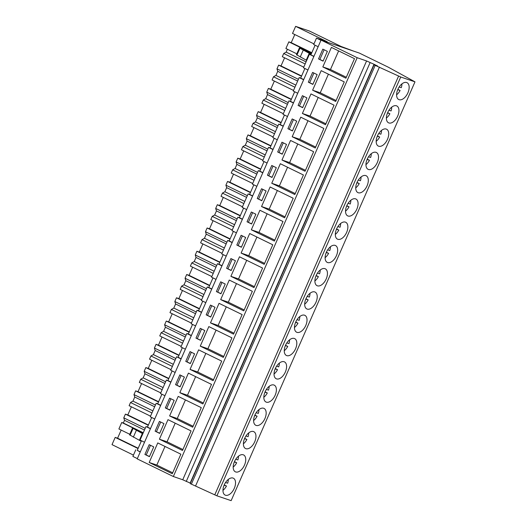 <?xml version="1.0" encoding="UTF-8"?>
<svg xmlns="http://www.w3.org/2000/svg" width="527" height="527" viewBox="0 0 527 527"><rect width="100%" height="100%" fill="white"/><g stroke="black" fill="none" stroke-linecap="round" stroke-linejoin="round"><path stroke-width="0.79" d="M182.737 479.761L173.343 476.513L137.211 458.885L321.055 40.085L359.335 53.069L388.287 67.192L414.986 81.85L231.142 500.65L216.874 495.808L190.221 483.615L374.058 64.814L377.602 66.013L374.005 64.261L190.168 483.061L182.737 479.761L366.575 60.961L357.187 57.713L173.343 476.513M374.005 64.261L366.575 60.961M370.079 62.667L186.235 481.474M414.986 81.85L400.711 77.008L375.191 65.368L191.354 484.168M375.191 65.368L374.058 64.814M379.447 67.094L195.603 485.894M398.629 75.987L214.792 494.794M400.711 77.008L216.874 495.808M223.534 493.358A9.394 5.277 116 0 0 225.134 495.084A9.394 5.277 116 0 0 233.013 490.696A9.394 5.277 116 0 0 234.97 479.926A9.394 5.277 116 0 0 233.369 478.2A9.394 5.277 116 0 0 225.49 482.587A9.394 5.277 116 0 0 223.534 493.358M306.464 317.056A9.394 5.277 116 0 0 304.863 315.337A9.394 5.277 116 0 0 296.984 319.718A9.394 5.277 116 0 0 295.028 330.488A9.394 5.277 116 0 0 296.629 332.214A9.394 5.277 116 0 0 304.507 327.834A9.394 5.277 116 0 0 306.464 317.056M305.245 307.221A9.394 5.277 116 0 0 306.846 308.947A9.394 5.277 116 0 0 314.718 304.566A9.394 5.277 116 0 0 316.674 293.796A9.394 5.277 116 0 0 315.08 292.07A9.394 5.277 116 0 0 307.201 296.451A9.394 5.277 116 0 0 305.245 307.221M274.607 377.022A9.394 5.277 116 0 0 276.201 378.748A9.394 5.277 116 0 0 284.079 374.361A9.394 5.277 116 0 0 286.036 363.59A9.394 5.277 116 0 0 284.435 361.871A9.394 5.277 116 0 0 276.563 366.252A9.394 5.277 116 0 0 274.607 377.022M243.961 446.824A9.394 5.277 116 0 0 245.562 448.549A9.394 5.277 116 0 0 253.441 444.162A9.394 5.277 116 0 0 255.397 433.392A9.394 5.277 116 0 0 253.797 431.672A9.394 5.277 116 0 0 245.918 436.053A9.394 5.277 116 0 0 243.961 446.824M245.18 456.659A9.394 5.277 116 0 0 243.586 454.933A9.394 5.277 116 0 0 235.707 459.32A9.394 5.277 116 0 0 233.751 470.091A9.394 5.277 116 0 0 235.352 471.817A9.394 5.277 116 0 0 243.224 467.429A9.394 5.277 116 0 0 245.18 456.659M275.825 386.858A9.394 5.277 116 0 0 274.224 385.138A9.394 5.277 116 0 0 266.346 389.519A9.394 5.277 116 0 0 264.389 400.289A9.394 5.277 116 0 0 265.99 402.015A9.394 5.277 116 0 0 273.869 397.628A9.394 5.277 116 0 0 275.825 386.858M254.179 423.556A9.394 5.277 116 0 0 255.773 425.282A9.394 5.277 116 0 0 263.652 420.895A9.394 5.277 116 0 0 265.608 410.125A9.394 5.277 116 0 0 264.014 408.405A9.394 5.277 116 0 0 256.135 412.786A9.394 5.277 116 0 0 254.179 423.556M346.101 214.153A9.394 5.277 116 0 0 347.695 215.879A9.394 5.277 116 0 0 355.573 211.498A9.394 5.277 116 0 0 357.53 200.728A9.394 5.277 116 0 0 355.929 199.002A9.394 5.277 116 0 0 348.057 203.382A9.394 5.277 116 0 0 346.101 214.153M315.456 283.954A9.394 5.277 116 0 0 317.056 285.68A9.394 5.277 116 0 0 324.935 281.299A9.394 5.277 116 0 0 326.892 270.529A9.394 5.277 116 0 0 325.291 268.803A9.394 5.277 116 0 0 317.412 273.184A9.394 5.277 116 0 0 315.456 283.954M366.522 167.626A9.394 5.277 116 0 0 368.123 169.345A9.394 5.277 116 0 0 376.001 164.964A9.394 5.277 116 0 0 377.958 154.194A9.394 5.277 116 0 0 376.357 152.468A9.394 5.277 116 0 0 368.478 156.848A9.394 5.277 116 0 0 366.522 167.626M376.739 144.358A9.394 5.277 116 0 0 378.34 146.078A9.394 5.277 116 0 0 386.212 141.697A9.394 5.277 116 0 0 388.168 130.927A9.394 5.277 116 0 0 386.574 129.201A9.394 5.277 116 0 0 378.696 133.588A9.394 5.277 116 0 0 376.739 144.358M398.386 107.66A9.394 5.277 116 0 0 396.785 105.934A9.394 5.277 116 0 0 388.906 110.321A9.394 5.277 116 0 0 386.95 121.091A9.394 5.277 116 0 0 388.551 122.811A9.394 5.277 116 0 0 396.429 118.43A9.394 5.277 116 0 0 398.386 107.66M367.741 177.461A9.394 5.277 116 0 0 366.146 175.735A9.394 5.277 116 0 0 358.268 180.115A9.394 5.277 116 0 0 356.311 190.893A9.394 5.277 116 0 0 357.912 192.612A9.394 5.277 116 0 0 365.791 188.231A9.394 5.277 116 0 0 367.741 177.461M337.102 247.262A9.394 5.277 116 0 0 335.508 245.536A9.394 5.277 116 0 0 327.629 249.917A9.394 5.277 116 0 0 325.673 260.687A9.394 5.277 116 0 0 327.267 262.413A9.394 5.277 116 0 0 335.146 258.032A9.394 5.277 116 0 0 337.102 247.262M347.319 223.995A9.394 5.277 116 0 0 345.719 222.269A9.394 5.277 116 0 0 337.84 226.65A9.394 5.277 116 0 0 335.883 237.42A9.394 5.277 116 0 0 337.484 239.146A9.394 5.277 116 0 0 345.363 234.765A9.394 5.277 116 0 0 347.319 223.995M397.167 97.824A9.394 5.277 116 0 0 398.761 99.544A9.394 5.277 116 0 0 406.64 95.163A9.394 5.277 116 0 0 408.596 84.392A9.394 5.277 116 0 0 406.996 82.667A9.394 5.277 116 0 0 399.123 87.054A9.394 5.277 116 0 0 397.167 97.824M296.253 340.323A9.394 5.277 116 0 0 294.652 338.604A9.394 5.277 116 0 0 286.774 342.985A9.394 5.277 116 0 0 284.817 353.755A9.394 5.277 116 0 0 286.418 355.481A9.394 5.277 116 0 0 294.297 351.101A9.394 5.277 116 0 0 296.253 340.323M321.055 40.085L357.187 57.713M149.194 462.469L172.276 473.733L180.86 454.188L157.771 442.924L149.194 462.469L156.829 465.058L165.004 446.448M149.194 444.669L144.905 454.445L149.444 456.659L153.739 446.889L149.194 444.669M210.477 322.867L219.054 303.321L242.137 314.586L233.56 334.131L210.477 322.867L218.112 325.462L226.281 306.852M206.189 314.843L210.728 317.056L215.016 307.287L210.477 305.074L206.189 314.843L210.8 316.892M200.26 346.134L208.844 326.588L231.926 337.853L223.343 357.398L200.26 346.134L207.901 348.729L216.07 330.119M195.972 338.11L200.517 340.323L204.805 330.554L200.26 328.341L195.972 338.11L200.589 340.159M262.565 268.052L253.988 287.597L230.898 276.332L239.482 256.794L262.565 268.052M226.61 268.309L231.155 270.529L235.444 260.753L230.905 258.54L226.61 268.309L231.228 270.358M220.688 299.599L229.265 280.061L252.354 291.319L243.77 310.864L220.688 299.599L228.323 302.195L236.491 283.585M225.233 284.02L220.688 281.807L216.399 291.576L220.938 293.796L225.233 284.02M201.281 407.654L192.704 427.199L169.622 415.935L178.198 396.39L201.281 407.654M165.333 407.911L169.872 410.125L174.16 400.355L169.622 398.142L165.333 407.911L169.944 409.96M159.411 439.202L167.988 419.657L191.07 430.921L182.494 450.466L159.411 439.202L167.046 441.791L175.214 423.188M155.122 431.178L159.661 433.392L163.95 423.622L159.411 421.409L155.122 431.178L159.734 433.227M221.709 361.12L213.132 380.665L190.049 369.401L198.626 349.856L221.709 361.12M185.761 361.377L190.3 363.59L194.588 353.821L190.049 351.608L185.761 361.377L190.372 363.426M179.832 392.668L188.416 373.123L211.498 384.387L202.915 403.932L179.832 392.668L187.474 395.263L195.642 376.653M184.378 377.088L179.839 374.875L175.544 384.644L180.089 386.858L184.378 377.088M292.182 136.737L300.759 117.192L323.848 128.45L315.265 147.995L292.182 136.737L299.817 139.326L307.985 120.716M287.894 128.707L292.432 130.927L296.727 121.151L292.182 118.937L287.894 128.707L292.505 130.755M281.971 160.004L290.548 140.459L313.631 151.717L305.054 171.262L281.971 160.004L289.606 162.593L297.775 143.983M277.683 151.974L282.222 154.194L286.51 144.418L281.971 142.204L277.683 151.974L282.294 154.022M344.269 81.916L335.692 101.461L312.61 90.203L321.187 70.658L344.269 81.916M308.321 82.179L312.86 84.392L317.149 74.617L312.61 72.403L308.321 82.179L312.933 84.228M302.393 113.47L310.976 93.925L334.059 105.183L325.482 124.728L302.393 113.47L310.034 116.059L318.203 97.449M306.938 97.884L302.399 95.67L298.104 105.44L302.65 107.66L306.938 97.884M282.992 221.518L274.409 241.063L251.326 229.798L259.91 210.26L282.992 221.518M247.038 221.775L251.583 223.995L255.872 214.219L251.333 212.006L247.038 221.775L251.656 223.823M241.116 253.065L249.693 233.527L272.775 244.785L264.198 264.33L241.116 253.065L248.751 255.661L256.919 237.051M236.827 245.042L241.366 247.262L245.654 237.486L241.116 235.273L236.827 245.042L241.438 247.091M303.42 174.984L294.837 194.529L271.754 183.271L280.338 163.726L303.42 174.984M267.466 175.241L272.011 177.461L276.3 167.685L271.754 165.471L267.466 175.241L272.084 177.289M261.544 206.538L270.12 186.993L293.203 198.251L284.626 217.796L261.544 206.538L269.178 209.127L277.347 190.517M257.255 198.508L261.794 200.728L266.082 190.952L261.544 188.738L257.255 198.508L261.866 200.556M322.82 66.936L345.903 78.194L354.487 58.655L331.404 47.39L322.82 66.936L330.462 69.524L338.63 50.915M323.077 61.125L327.366 51.35L322.82 49.136L318.532 58.912L323.077 61.125M150.439 428.754L145.979 426.574L140.057 440.071L144.517 442.245M142.817 433.78L132.521 428.049L129.563 434.801L132.54 428.076L143.061 433.214M140.307 451.837L137.264 450.348L141.269 441.218L139.378 440.295L142.343 433.55M137.264 450.348L140.228 452.014M135.762 449.841L132.876 456.415L137.343 458.595M121.164 430.078L117.593 438.207L115.196 437.39L112.014 444.643L133.456 455.104M144.905 454.445L149.523 456.494M150.485 445.302L146.269 454.906M172.691 472.798L156.829 465.058M313.934 56.297L309.395 54.307L303.466 67.799L307.933 69.979M315.1 45.223L311.101 54.34L299.389 47.917L296.457 54.663M313.96 43.893L292.525 33.432L295.634 26.35L327.227 41.765L316.496 38.122L313.684 44.531L318.143 46.712M151.684 417.496L147.474 427.081L145.979 426.574M161.901 394.229L157.692 403.814L156.19 403.307L150.267 416.804L154.734 418.978M172.112 370.962L167.902 380.547L166.407 380.039L160.478 393.537L164.944 395.711M182.329 347.695L178.119 357.28L176.617 356.772L170.695 370.27L175.155 372.444M192.539 324.428L188.33 334.013L186.835 333.505L180.906 347.003L185.372 349.177M202.75 301.161L198.541 310.746L197.045 310.238L191.123 323.736L195.583 325.91M212.967 277.894L208.758 287.478L207.256 286.971L201.334 300.469L205.8 302.643M223.178 254.627L218.968 264.211L217.473 263.704L211.551 277.202L216.011 279.376M233.395 231.36L229.186 240.944L227.684 240.437L221.762 253.935L226.228 256.109M243.606 208.093L239.396 217.677L237.901 217.17L231.972 230.668L236.439 232.842M253.823 184.825L249.614 194.417L248.112 193.903L242.189 207.401L246.649 209.575M264.034 161.558L259.824 171.15L258.322 170.636L252.4 184.134L256.866 186.314M274.244 138.291L270.035 147.883L268.539 147.369L262.617 160.867L267.077 163.047M284.461 115.024L280.252 124.616L278.75 124.102L272.828 137.6L277.294 139.78M294.672 91.757L290.463 101.349L288.967 100.841L283.045 114.333L287.505 116.513M304.889 68.49L300.68 78.082L299.178 77.574L293.256 91.066L297.715 93.246M139.378 440.295L129.576 434.828M354.058 51.277L341.081 46.468L309.481 31.047L295.634 26.35M287.419 49.248L286.154 52.133L283.71 53.504L282.307 56.699L303.75 67.16M296.8 53.82L285.904 48.504L288.822 41.857L291.227 42.667L294.791 34.538M131.375 406.811L127.811 414.94L125.406 414.123L123.773 417.858L124.53 420.315L123.338 423.029L121.737 422.483L118.891 428.965L129.787 434.281M141.592 383.544L138.021 391.673L135.623 390.856L133.983 394.591L134.741 397.048L133.93 398.906L132.949 401.133L130.512 402.503L129.108 405.698L150.551 416.165M151.802 360.277L148.239 368.406L145.834 367.589L144.194 371.324L144.958 373.781L143.166 377.866L140.722 379.236L139.319 382.437L160.761 392.898M162.02 337.01L158.449 345.139L156.051 344.322L154.411 348.057L155.169 350.514L154.358 352.372L153.377 354.599L150.939 355.969L149.536 359.17L170.972 369.631M172.23 313.743L168.666 321.872L166.262 321.055L164.622 324.79L165.386 327.247L163.594 331.331L161.15 332.708L159.747 335.903L181.189 346.364M182.447 290.476L178.877 298.605L176.479 297.788L174.839 301.523L175.596 303.98L173.805 308.064L171.361 309.441L169.957 312.636L191.4 323.097M192.658 267.209L189.088 275.338L186.69 274.521L185.049 278.256L185.814 280.713L184.015 284.797L181.578 286.174L180.175 289.369L201.617 299.83M202.869 243.942L199.305 252.071L196.9 251.254L195.267 254.989L196.024 257.446L194.232 261.53L191.788 262.907L190.385 266.102L211.828 276.563M213.086 220.675L209.515 228.804L207.118 227.987L205.477 231.722L206.235 234.179L205.425 236.037L204.443 238.27L202.006 239.64L200.603 242.835L222.045 253.296M223.296 197.408L219.733 205.537L217.328 204.72L215.688 208.455L216.452 210.912L214.66 215.003L212.216 216.373L210.813 219.568L232.255 230.029M233.514 174.141L229.943 182.27L227.545 181.453L225.905 185.188L226.663 187.652L224.871 191.736L222.427 193.106L221.03 196.301L242.466 206.762M243.724 150.874L240.154 159.002L237.756 158.186L236.116 161.927L236.88 164.384L235.082 168.469L232.644 169.839L231.241 173.034L252.683 183.495M253.942 127.606L250.371 135.735L247.973 134.925L246.333 138.66L247.091 141.117L245.299 145.202L242.855 146.572L241.452 149.767L262.894 160.228M264.152 104.339L260.582 112.468L258.184 111.658L256.544 115.393L257.308 117.85L255.509 121.935L253.072 123.305L251.669 126.5L273.111 136.961M274.363 81.072L270.799 89.201L268.395 88.391L266.761 92.126L267.518 94.583L265.727 98.668L263.283 100.038L261.879 103.233L283.322 113.694M284.58 57.805L281.01 65.934L278.612 65.124L276.971 68.859L277.729 71.316L276.919 73.174L275.937 75.401L273.5 76.771L272.097 79.966L293.539 90.427M121.737 422.483L143.179 432.944M138.054 448.543L115.196 437.39M124.53 420.315L144.457 430.039M123.338 423.029L143.265 432.746M117.593 438.207L138.186 448.246M316.496 38.122L320.956 40.302M306.721 60.394L306.246 60.164L309.211 53.418M309.395 54.307L313.855 56.481M318.532 58.912L323.15 60.961M324.112 49.769L319.896 59.373M346.318 77.258L330.462 69.524M311.681 53.01L288.822 41.857M306.246 60.164L296.444 54.689L299.408 47.944L311.352 53.767M286.154 52.133L306.082 61.857M291.227 42.667L311.813 52.713M160.695 422.035L156.479 431.639M182.902 449.531L167.046 441.791M160.656 405.487L156.19 403.307M147.474 427.081L150.524 428.57M134.741 397.048L154.668 406.772M132.949 401.133L152.876 410.856M130.512 402.503L151.954 412.964M123.773 417.858L145.208 428.319M148.271 425.276L125.406 414.123M127.811 414.94L148.397 424.986M170.913 398.768L166.697 408.372M169.622 415.935L177.256 418.524L185.425 399.921M193.113 426.264L177.256 418.524M170.867 382.22L166.407 380.039M157.692 403.814L160.735 405.303M144.958 373.781L164.885 383.504M143.166 377.866L163.093 387.589M140.722 379.236L162.164 389.697M133.983 394.591L155.425 405.052M158.482 402.009L135.623 390.856M138.021 391.673L158.614 401.719M175.544 384.644L180.162 386.693M181.123 375.501L176.907 385.105M203.33 402.997L187.474 395.263M181.084 358.953L176.617 356.772M167.902 380.547L170.946 382.035M155.169 350.514L175.096 360.237M153.377 354.599L173.304 364.322M150.939 355.969L172.375 366.43M144.194 371.324L165.636 381.785M168.693 378.742L145.834 367.589M148.239 368.406L168.824 378.452M191.341 352.234L187.125 361.838M190.049 369.401L197.684 371.996L205.853 353.386M213.54 379.73L197.684 371.996M191.294 335.686L186.835 333.505M178.119 357.28L181.163 358.768M165.386 327.247L185.313 336.97M163.594 331.331L183.515 341.055M161.15 332.708L182.592 343.169M154.411 348.057L175.853 358.518M178.91 355.475L156.051 344.322M158.449 345.139L179.035 355.185M201.551 328.967L197.335 338.571M223.758 356.463L207.901 348.729M201.512 312.419L197.045 310.238M188.33 334.013L191.373 335.501M175.596 303.98L195.524 313.703M173.805 308.064L193.732 317.788M171.361 309.441L192.803 319.902M164.622 324.79L186.064 335.251M189.121 332.208L166.262 321.055M168.666 321.872L189.252 331.918M211.768 305.7L207.546 315.304M233.968 333.196L218.112 325.462M211.722 289.152L207.256 286.971M198.541 310.746L201.591 312.234M185.814 280.713L205.734 290.436M184.015 284.797L203.942 294.521M181.578 286.174L203.02 296.635M174.839 301.523L196.281 311.984M199.338 308.941L176.479 297.788M178.877 298.605L199.463 308.651M216.399 291.576L221.017 293.625M221.979 282.432L217.763 292.037M244.179 309.929L228.323 302.195M221.933 265.885L217.473 263.704M208.758 287.478L211.801 288.967M196.024 257.446L215.951 267.169M194.232 261.53L214.16 271.253M191.788 262.907L213.231 273.368M185.049 278.256L206.492 288.717M209.548 285.674L186.69 274.521M189.088 275.338L209.68 285.384M232.19 259.165L227.974 268.77M230.898 276.332L238.54 278.928L246.708 260.318M254.396 286.662L238.54 278.928M232.15 242.618L227.684 240.437M218.968 264.211L222.019 265.7M206.235 234.179L226.162 243.902M204.443 238.27L224.37 247.986M202.006 239.64L223.448 250.101M195.267 254.989L216.702 265.45M219.766 262.406L196.9 251.254M199.305 252.071L219.891 262.117M242.407 235.898L238.191 245.503M264.607 263.395L248.751 255.661M242.361 219.351L237.901 217.17M229.186 240.944L232.229 242.433M216.452 210.912L236.379 220.635M214.66 215.003L234.587 224.719M212.216 216.373L233.659 226.834M205.477 231.722L226.92 242.183M229.976 239.139L207.118 227.987M209.515 228.804L230.108 238.85M252.617 212.631L248.401 222.236M251.326 229.798L258.968 232.394L267.136 213.784M274.824 240.128L258.968 232.394M252.578 196.084L248.112 193.903M239.396 217.677L242.44 219.166M226.663 187.652L246.59 197.368M224.871 191.736L244.798 201.452M222.427 193.106L243.869 203.567M215.688 208.455L237.13 218.916M240.187 215.872L217.328 204.72M219.733 205.537L240.319 215.583M262.835 189.364L258.619 198.975M285.035 216.86L269.178 209.127M262.789 172.816L258.322 170.636M249.614 194.417L252.657 195.899M236.88 164.384L256.807 174.101M235.082 168.469L255.009 178.185M232.644 169.839L254.086 180.3M225.905 185.188L247.347 195.649M250.404 192.605L227.545 181.453M229.943 182.27L250.529 192.315M273.045 166.097L268.829 175.708M271.754 183.271L279.396 185.86L287.564 167.25M295.252 193.593L279.396 185.86M272.999 149.549L268.539 147.369M259.824 171.15L262.868 172.632M247.091 141.117L267.018 150.834M245.299 145.202L265.226 154.925M242.855 146.572L264.297 157.033M236.116 161.927L257.558 172.388M260.615 169.345L237.756 158.186M240.154 159.002L260.746 169.048M283.256 142.83L279.04 152.441M305.462 170.326L289.606 162.593M283.216 126.282L278.75 124.102M270.035 147.883L273.085 149.365M257.308 117.85L277.228 127.567M255.509 121.935L275.437 131.658M253.072 123.305L274.514 133.766M246.333 138.66L267.775 149.121M270.832 146.078L247.973 134.925M250.371 135.735L270.957 145.781M293.473 119.57L289.257 129.174M315.673 147.059L299.817 139.326M293.427 103.015L288.967 100.841M280.252 124.616L283.295 126.098M267.518 94.583L287.446 104.3M265.727 98.668L285.654 108.391M263.283 100.038L284.725 110.499M256.544 115.393L277.986 125.854M281.043 122.811L258.184 111.658M260.582 112.468L281.174 122.514M298.104 105.44L302.722 107.488M303.684 96.303L299.468 105.907M325.89 123.792L310.034 116.059M303.644 79.748L299.178 77.574M290.463 101.349L293.513 102.831M277.729 71.316L297.656 81.039M275.937 75.401L295.864 85.124M273.5 76.771L294.936 87.232M266.761 92.126L288.197 102.587M291.26 99.544L268.395 88.391M270.799 89.201L291.385 99.247M313.901 73.036L309.685 82.64M312.61 90.203L320.245 92.792L328.413 74.182M336.101 100.525L320.245 92.792M300.68 78.082L303.723 79.564M283.71 53.504L305.153 63.965M276.971 68.859L298.414 79.32M301.47 76.277L278.612 65.124M281.01 65.934L301.602 75.98M222.974 490.347A9.394 5.277 -64 0 0 226.472 486.013L224.107 485.215M225.556 482.495L227.657 483.213A9.394 5.277 -64 0 0 228.31 479.412M226.472 486.013L224.232 484.926M233.184 467.08A9.394 5.277 -64 0 0 236.682 462.746L234.324 461.948M235.767 459.228L237.875 459.946A9.394 5.277 -64 0 0 238.52 456.145M236.682 462.746L234.449 461.659M243.402 443.813A9.394 5.277 -64 0 0 246.899 439.478L244.535 438.681M245.977 435.961L248.085 436.679A9.394 5.277 -64 0 0 248.731 432.878M246.899 439.478L244.66 438.392M253.612 420.546A9.394 5.277 -64 0 0 257.11 416.211L254.752 415.414M256.194 412.694L258.302 413.412A9.394 5.277 -64 0 0 258.948 409.611M257.11 416.211L254.877 415.124M263.823 397.279A9.394 5.277 -64 0 0 267.321 392.944L264.962 392.147M266.405 389.427L268.513 390.145A9.394 5.277 -64 0 0 269.159 386.344M267.321 392.944L265.088 391.857M274.04 374.012A9.394 5.277 -64 0 0 277.538 369.677L275.173 368.88M276.622 366.16L278.724 366.878A9.394 5.277 -64 0 0 279.376 363.077M277.538 369.677L275.298 368.59M284.251 350.745A9.394 5.277 -64 0 0 287.749 346.41L285.39 345.613M286.833 342.893L288.941 343.611A9.394 5.277 -64 0 0 289.587 339.81M287.749 346.41L285.515 345.323M294.468 327.478A9.394 5.277 -64 0 0 297.966 323.143L295.601 322.346M297.05 319.625L299.152 320.344A9.394 5.277 -64 0 0 299.797 316.543M297.966 323.143L295.726 322.056M304.678 304.211A9.394 5.277 -64 0 0 308.176 299.883L305.818 299.079M307.261 296.358L309.369 297.076A9.394 5.277 -64 0 0 310.014 293.275M308.176 299.883L305.943 298.789M314.896 280.944A9.394 5.277 -64 0 0 318.394 276.616L316.029 275.812M317.471 273.091L319.579 273.809A9.394 5.277 -64 0 0 320.225 270.008M318.394 276.616L316.154 275.522M325.106 257.677A9.394 5.277 -64 0 0 328.604 253.349L326.246 252.545M327.689 249.824L329.797 250.542A9.394 5.277 -64 0 0 330.442 246.741M328.604 253.349L326.365 252.255M335.317 234.41A9.394 5.277 -64 0 0 338.815 230.082L336.457 229.278M337.899 226.557L340.007 227.275A9.394 5.277 -64 0 0 340.653 223.474M338.815 230.082L336.582 228.988M345.534 211.143A9.394 5.277 -64 0 0 349.032 206.815L346.667 206.011M348.116 203.297L350.218 204.008A9.394 5.277 -64 0 0 350.87 200.214M349.032 206.815L346.792 205.721M355.745 187.875A9.394 5.277 -64 0 0 359.243 183.548L356.884 182.744M358.327 180.03L360.435 180.741A9.394 5.277 -64 0 0 361.081 176.947M359.243 183.548L357.01 182.454M365.962 164.608A9.394 5.277 -64 0 0 369.46 160.28L367.095 159.477M368.538 156.763L370.646 157.474A9.394 5.277 -64 0 0 371.291 153.68M369.46 160.28L367.22 159.187M376.173 141.341A9.394 5.277 -64 0 0 379.671 137.013L377.312 136.21M378.755 133.496L380.863 134.207A9.394 5.277 -64 0 0 381.508 130.413M379.671 137.013L377.437 135.92M386.383 118.074A9.394 5.277 -64 0 0 389.881 113.746L387.523 112.943M388.966 110.229L391.074 110.94A9.394 5.277 -64 0 0 391.719 107.146M389.881 113.746L387.648 112.653M396.6 94.807A9.394 5.277 -64 0 0 400.098 90.479L397.74 89.676M399.183 86.962L401.291 87.673A9.394 5.277 -64 0 0 401.936 83.879M400.098 90.479L397.859 89.386M133.351 437.173L136.315 430.427M130.064 435.249L133.021 428.497M300.219 57.041L303.177 50.296M296.925 55.111L299.889 48.365"/></g></svg>
